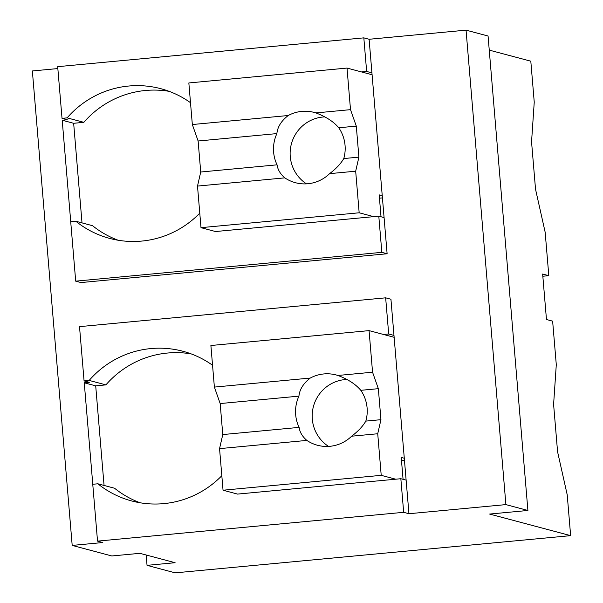 <?xml version="1.0" encoding="UTF-8"?>
<svg xmlns="http://www.w3.org/2000/svg" width="603" height="603" viewBox="0 0 603 603"><rect width="100%" height="100%" fill="white"/><g stroke="black" fill="none" stroke-linecap="round" stroke-linejoin="round"><path stroke-width="0.9" d="M489.252 50.124L530.806 61.189L534.243 102.133L531.552 141.841L535.532 189.244L545.165 232.23L548.813 275.677L542.647 274.033L546.469 319.515L552.634 321.158L556.29 364.687L553.599 404.394L557.579 451.798L567.212 494.784L570.642 535.645L175.217 572.85L147.042 565.343L175.104 562.705L139.881 553.328L111.819 555.966L72.194 545.413L102.812 542.534L97.528 541.125L403.671 512.316L408.947 513.726L505.894 504.605L527.904 510.47L488.068 36.014L466.051 30.15L505.894 504.605M72.194 545.413L32.358 70.958L57.843 68.561M466.051 30.15L369.111 39.27L363.828 37.861L57.684 66.669L62.026 118.354L67.31 119.763L62.207 120.238L70.732 221.716M527.904 510.47L489.636 514.065L570.642 535.645M548.813 275.677L542.836 276.234M369.111 39.27L387.118 253.757L80.983 282.566L75.699 281.156L381.835 252.348L387.118 253.757M212.55 365.245A94.174 92.719 -75.1 0 0 182.89 351.255A94.174 92.719 -75.1 0 0 89.176 380.425L84.073 380.908L89.357 382.31L84.254 382.792L92.779 484.269M84.073 380.908L79.513 326.638L385.656 297.829L390.94 299.239L408.947 513.726M363.828 37.861L366.647 71.456L371.93 72.865M190.503 102.691A94.174 92.719 -75.1 0 0 160.843 88.701A94.174 92.719 -75.1 0 0 67.129 117.871L62.026 118.354M361.544 71.938L366.647 71.456M381.835 252.348L378.797 216.176L384.081 217.577M118.128 240.235A94.174 92.719 -75.1 0 1 92.538 225.695L75.812 221.241L70.709 221.723L75.699 281.156M62.207 120.238L73.656 123.291L82.016 222.891M67.129 117.871L83.855 122.326L73.656 123.291M140.175 502.789A94.174 92.719 -75.1 0 1 114.585 488.249L97.859 483.794L92.756 484.269L97.528 541.125M84.254 382.792L95.704 385.845L104.063 485.445M89.176 380.425L105.902 384.88L95.704 385.845M385.656 297.829L388.694 334.009L393.978 335.419M406.128 480.131L400.844 478.722L403.671 512.316M169.104 91.332A94.174 92.719 -75.1 0 0 83.855 122.326M400.844 478.722L237.574 494.091L223.042 490.216L381.217 475.337L395.741 479.204M97.859 483.794A94.174 92.719 -75.1 0 0 131.703 500.957A94.174 92.719 -75.1 0 0 221.821 475.699M146.167 555.001L147.042 565.343M378.797 216.176L215.527 231.537L200.995 227.663L359.169 212.784L373.694 216.65M75.812 221.241A94.174 92.719 -75.1 0 0 109.656 238.411A94.174 92.719 -75.1 0 0 199.774 213.145M191.151 353.878A94.174 92.719 -75.1 0 0 105.902 384.88M383.591 334.492L388.694 334.009M381.021 216.763L379.181 194.875L382.242 195.689M359.169 212.784L355.68 171.199L358.898 157.134L356.298 126.117L350.509 109.656L347.019 68.071L372.089 74.749M382.43 197.897L379.46 198.176M347.019 68.071L188.845 82.95L192.334 124.535L198.123 141.004L200.724 172.013L197.505 186.078L200.995 227.663M350.509 109.656L315.866 112.912A36.368 35.811 -75.1 0 0 314.201 112.422A36.368 35.811 -75.1 0 0 301.801 111.389A36.368 35.811 -75.1 0 0 288.204 115.52L192.334 124.535M315.866 112.912C325.989 116.696 333.617 121.648 338.758 127.768A36.368 35.811 104.9 0 1 343.785 158.551L358.898 157.134M356.298 126.117L338.758 127.768M355.68 171.199L329.592 173.649C336.052 168.765 340.785 163.73 343.785 158.551M197.505 186.078L284.812 177.862A36.368 35.811 -75.1 0 0 295.478 182.717A36.368 35.811 -75.1 0 0 307.877 183.749A36.368 35.811 -75.1 0 0 329.592 173.649M288.204 115.52C281.3 120.909 277.531 126.932 276.89 133.595L198.123 141.004M325.009 116.884A36.368 35.811 -75.1 0 0 322.929 117.02A36.368 35.811 -75.1 0 0 291.196 144.667A36.368 35.811 -75.1 0 0 306.49 183.855M284.812 177.862C280.327 174.026 277.749 169.677 277.063 164.83L200.724 172.013M276.89 133.595A36.368 35.811 -75.1 0 0 277.063 164.83M403.068 479.317L401.229 457.421L404.289 458.242M381.217 475.337L377.727 433.753L380.945 419.68L378.345 388.671L372.556 372.209L369.066 330.625L394.136 337.296M404.477 460.451L401.508 460.73M369.066 330.625L210.892 345.504L214.382 387.088L220.17 403.558L222.771 434.567L219.552 448.632L223.042 490.216M372.556 372.209L337.914 375.465A36.368 35.811 -75.1 0 0 336.248 374.976A36.368 35.811 -75.1 0 0 323.849 373.943A36.368 35.811 -75.1 0 0 310.251 378.066L214.382 387.088M337.914 375.465C348.037 379.249 355.664 384.201 360.805 390.322A36.368 35.811 104.9 0 1 365.833 421.105L380.945 419.68M378.345 388.671L360.805 390.322M377.727 433.753L351.639 436.203C358.099 431.311 362.833 426.283 365.833 421.105M219.552 448.632L306.859 440.416A36.368 35.811 -75.1 0 0 317.525 445.27A36.368 35.811 -75.1 0 0 329.924 446.303A36.368 35.811 -75.1 0 0 351.639 436.203M310.251 378.066C303.347 383.463 299.578 389.485 298.937 396.141L220.17 403.558M347.057 379.438L344.976 379.573A36.368 35.811 -75.1 0 0 313.243 407.221A36.368 35.811 -75.1 0 0 328.537 446.408M306.859 440.416C302.374 436.58 299.797 432.23 299.111 427.384L222.771 434.567M298.937 396.141A36.368 35.811 -75.1 0 0 299.111 427.384"/></g></svg>
